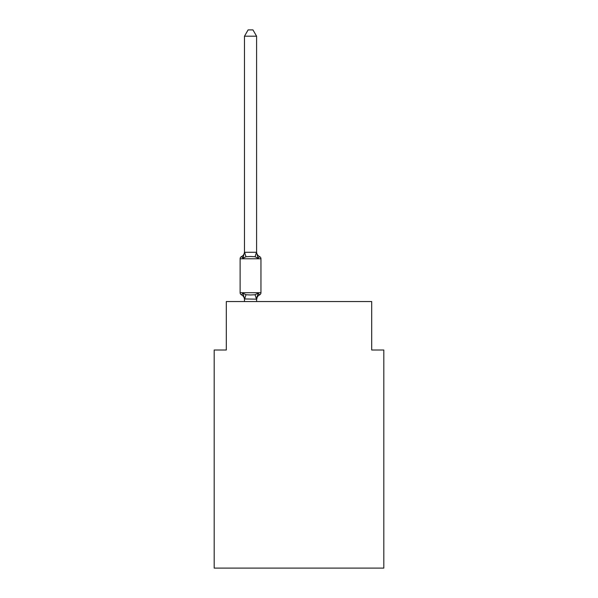 <?xml version="1.0" encoding="UTF-8"?>
<svg xmlns="http://www.w3.org/2000/svg" width="598" height="598" viewBox="0 0 598 598"><rect width="100%" height="100%" fill="white"/><g stroke="black" fill="none" stroke-linecap="round" stroke-linejoin="round"><path stroke-width="0.9" d="M383.811 568.1L383.811 350.009L371.694 350.009L371.694 301.541L226.306 301.541L226.306 350.009L214.189 350.009L214.189 568.1L383.811 568.1M243.685 257.491L242.96 258.299L241.48 256.594L242.168 256.931M256.594 36.201L244.477 36.201L248.118 29.9L252.954 29.9L256.594 36.201L256.594 251.803A5.33 5.33 0 0 0 259.592 256.594L258.104 258.299L259.592 256.594A2.422 2.422 0 0 1 260.952 258.777A2.422 2.422 0 0 0 259.592 256.594A2.422 2.422 0 0 1 260.952 258.777A2.422 2.422 0 0 0 259.592 256.594L258.104 258.299L259.592 256.594A2.422 2.422 0 0 1 260.952 258.777A2.422 2.422 0 0 0 259.592 256.594L258.104 258.299L259.592 256.594A2.422 2.422 0 0 1 260.952 258.777A2.422 2.422 0 0 0 259.592 256.594L258.104 258.299L259.592 256.594A2.422 2.422 0 0 1 260.952 258.777A2.422 2.422 0 0 0 259.592 256.594L258.104 258.299L259.592 256.594A2.422 2.422 0 0 1 260.952 258.777A2.422 2.422 0 0 0 259.592 256.594L258.104 258.299L259.592 256.594A2.422 2.422 0 0 1 260.952 258.777A2.422 2.422 0 0 0 259.592 256.594L258.104 258.299L259.592 256.594A2.422 2.422 0 0 1 260.952 258.777A2.422 2.422 0 0 0 259.592 256.594L258.104 258.299L259.592 256.594A2.422 2.422 0 0 1 260.952 258.777L260.952 292.699A2.422 2.422 0 0 1 259.592 294.881L258.904 294.545M258.104 258.299L255.077 256.744L250.532 256.497L245.987 256.744L242.96 258.299L244.477 252.296L256.497 252.266L258.104 258.299L259.592 256.594A2.422 2.422 0 0 1 260.952 258.777L240.112 258.777A2.422 2.422 0 0 1 241.48 256.594L242.96 258.299L241.48 256.594A5.33 5.33 0 0 0 244.477 251.803M244.477 301.541L244.477 298.955L244.477 299.673L244.477 298.955L244.477 299.673L244.477 298.955L244.477 299.673L244.477 298.955L244.477 299.673L244.477 298.955L244.477 299.673L244.477 298.955L244.477 299.673L244.477 298.955L244.477 299.673L244.477 298.955L244.477 299.673L244.477 298.955L244.477 299.673L244.477 298.955L256.594 299.172L257.162 296.107L256.594 299.673L258.104 293.177L259.592 294.881A5.33 5.33 0 0 0 256.594 299.673M256.497 299.209L255.077 294.732L258.104 293.177L255.077 294.732L250.532 294.978L245.987 294.732L242.96 293.177L241.48 294.881A2.422 2.422 0 0 1 240.112 292.699L260.952 292.699M244.477 252.52L244.477 36.201M242.96 258.299L241.48 256.594L242.96 258.299M258.104 293.177L259.592 294.881L258.104 293.177M240.112 258.777L240.112 292.699M256.594 301.541L256.594 299.172M244.477 298.955L242.96 293.177L241.48 294.881A5.33 5.33 0 0 1 244.477 299.673M245.987 294.732L244.575 299.209M244.575 252.266L245.987 256.744M256.497 252.266L255.077 256.744"/></g></svg>
